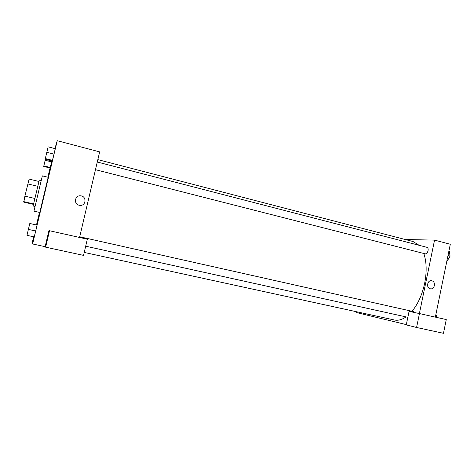 <?xml version="1.0" encoding="UTF-8"?>
<svg xmlns="http://www.w3.org/2000/svg" width="474" height="474" viewBox="0 0 474 474"><rect width="100%" height="100%" fill="white"/><g stroke="black" fill="none" stroke-linecap="round" stroke-linejoin="round"><path stroke-width="0.71" d="M33.464 204.377L23.819 202.125L24.909 196.123L29.104 179.077L38.939 181.477M33.571 203.915L23.7 201.604M37.754 186.318L27.836 183.918M34.851 198.47L24.909 196.123M35.029 206.468L33.109 206.012L39.312 180.025L41.232 180.493M38.358 192.491L33.944 211.12L39.775 212.465L48.17 177.288L42.364 175.86L38.358 192.491M34.235 236.929L35.669 231.016L28.387 229.392L29.815 223.473L37.049 225.103L34.235 236.929L26.982 235.335L28.387 229.392L27.451 233.344M45.326 158.553L45.184 159.264L52.264 161.065L53.989 154.151L46.808 152.302L48.129 146.839L55.262 148.694L53.989 154.151L52.478 160.372L45.326 158.553L46.808 152.302M33.666 236.804L32.339 242.362L32.623 243.968L57.236 140.701L54.913 148.599M50.066 168.021L47.874 177.217M39.484 212.393L36.486 224.978M50.114 168.033L50.285 167.47L43.845 165.853L43.727 166.433L50.114 168.033L51.636 161.901L45.172 160.259L45.397 159.323L44.189 164.401M79.567 237.462L99.659 151.881L57.236 140.701M79.176 205.242C73.429 204.134 74.785 195.092 80.586 195.821C86.985 196.129 86.132 206.273 79.786 205.349L79.176 205.242C73.429 204.134 74.785 195.092 80.586 195.821L80.586 195.821C86.985 196.129 86.132 206.273 79.786 205.349M45.137 246.676L45.617 247.167L83.537 255.379L87.323 239.198L49.515 230.731L48.911 230.761L45.137 246.676L32.623 243.968M49.515 230.731L45.617 247.167M423.815 253.477C426.618 261.838 426.896 271.798 424.651 283.363C422.174 294.715 417.967 304.024 412.024 311.288M406.058 316.905C401.94 319.743 398.036 320.774 394.344 319.986L84.23 252.429M97.84 159.625L413.073 241.544L419.135 245.307M95.475 169.686L425.296 253.857C426.541 253.904 427.459 252.849 428.052 250.693C428.342 248.868 428.016 247.76 427.068 247.357L97.277 162.025M79.727 236.775L413.553 311.631L414.495 312.526M406.325 324.619L356.389 312.544L356.555 311.75M419.389 313.551L434.557 240.117L405.217 239.506M373.696 315.483L373.482 316.496M416.581 327.475L443.463 333.299L446.265 319.571L419.454 313.569L416.581 327.475L406.259 324.915L409.068 311.382L419.454 313.569M364.334 313.444L364.121 314.463M435.345 317.124L450.3 244.264L434.557 240.117M430.22 288.755C425.901 287.937 427.329 279.867 431.63 280.78C436.151 281.325 434.854 289.768 430.398 288.796L430.22 288.755C425.901 287.937 427.329 279.867 431.624 280.78L431.624 280.78C436.145 281.325 434.854 289.768 430.398 288.796M446.899 260.824L447.349 260.86L450.063 256.067L449.358 251.078L448.925 250.965M447.349 260.86L446.917 260.747M450.063 256.067L447.989 255.533M449.713 253.608L450.022 256.345L448.274 259.225M436.542 317.39L436.246 314.973L435.807 314.872M52.264 161.065L52.478 160.372M47.566 149.162L45.7 156.983M43.845 165.853L45.172 160.259M50.285 167.47L51.856 160.964M29.329 225.476L28.381 229.398M407.841 317.296L85.687 246.196"/></g></svg>
